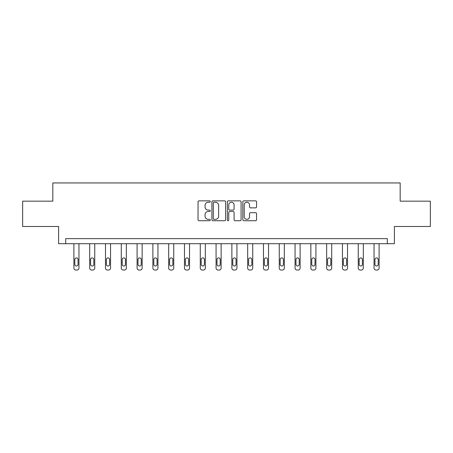 <?xml version="1.0" encoding="UTF-8"?>
<svg xmlns="http://www.w3.org/2000/svg" width="453" height="453" viewBox="0 0 453 453"><rect width="100%" height="100%" fill="white"/><g stroke="black" fill="none" stroke-linecap="round" stroke-linejoin="round"><path stroke-width="0.68" d="M210.3 201.551A0.696 0.696 0 0 0 209.603 200.855L199.043 200.855A0.997 0.997 0 0 0 198.046 201.845L198.046 219.739A0.997 0.997 0 0 0 199.043 220.736L209.603 220.736A0.696 0.696 0 0 0 210.3 220.039A0.696 0.696 0 0 0 209.603 219.343L208.233 219.343A3.182 3.182 0 0 1 205.056 216.16L205.056 214.671A3.182 3.182 0 0 1 208.233 211.489L209.603 211.489A0.696 0.696 0 0 0 210.3 210.792A0.696 0.696 0 0 0 209.603 210.096L208.233 210.096A3.182 3.182 0 0 1 205.056 206.919L205.056 205.424A3.182 3.182 0 0 1 208.233 202.248L209.603 202.248A0.696 0.696 0 0 0 210.3 201.551M255.549 207.859A0.997 0.997 0 0 0 256.545 206.868L256.545 201.845A0.997 0.997 0 0 0 255.549 200.855L243.822 200.855A0.997 0.997 0 0 0 242.825 201.845L242.825 219.739A0.997 0.997 0 0 0 243.822 220.736L255.549 220.736A0.997 0.997 0 0 0 256.545 219.739L256.545 213.674A0.997 0.997 0 0 0 255.549 212.684L250.532 212.684A0.997 0.997 0 0 0 249.535 213.674L249.535 216.681A2.661 2.661 0 0 1 246.879 219.343A2.661 2.661 0 0 1 244.218 216.681L244.218 204.903A2.661 2.661 0 0 1 246.879 202.248A2.661 2.661 0 0 1 249.535 204.903L249.535 206.868A0.997 0.997 0 0 0 250.532 207.859L255.549 207.859M387.309 243.703L394.399 243.703L394.399 226.489L430.35 226.489L430.35 201.172L400.175 201.172L400.175 182.944L52.825 182.944L52.825 201.172L22.65 201.172L22.65 226.489L58.601 226.489L58.601 243.703L387.309 243.703L387.309 238.64L65.691 238.64L65.691 243.703M225.628 201.845A0.997 0.997 0 0 0 224.637 200.855L212.904 200.855A0.997 0.997 0 0 0 211.913 201.845L211.913 219.739A0.997 0.997 0 0 0 212.904 220.736L224.637 220.736A0.997 0.997 0 0 0 225.628 219.739L225.628 201.845M228.363 200.855L240.096 200.855A0.997 0.997 0 0 1 241.087 201.845L241.087 219.739A0.997 0.997 0 0 1 240.096 220.736L235.073 220.736A0.997 0.997 0 0 1 234.082 219.739L234.082 212.485A0.997 0.997 0 0 0 233.085 211.489L229.756 211.489A0.997 0.997 0 0 0 228.759 212.485L228.759 220.039A0.696 0.696 0 0 1 228.063 220.736A0.696 0.696 0 0 1 227.372 220.039L227.372 201.845A0.997 0.997 0 0 1 228.363 200.855M214.003 202.248A0.696 0.696 0 0 0 213.306 202.938L213.306 218.646A0.696 0.696 0 0 0 214.003 219.343L215.441 219.343A3.182 3.182 0 0 0 218.623 216.16L218.623 205.424A3.182 3.182 0 0 0 215.441 202.248L214.003 202.248M234.082 204.954A2.661 2.661 0 0 0 231.421 202.293A2.661 2.661 0 0 0 228.759 204.954L228.759 209.105A0.997 0.997 0 0 0 229.756 210.096L233.085 210.096A0.997 0.997 0 0 0 234.082 209.105L234.082 204.954M78.952 243.703L78.952 268.029A2.027 2.027 0 0 1 76.931 270.056L75.917 270.056A2.027 2.027 0 0 1 73.89 268.029L73.89 243.703M78.041 264.382L78.041 259.524A1.619 1.619 0 0 0 76.421 257.904A1.619 1.619 0 0 0 74.802 259.524L74.802 264.382A1.619 1.619 0 0 0 76.421 266.002A1.619 1.619 0 0 0 78.041 264.382M94.751 243.703L94.751 268.029A2.027 2.027 0 0 1 92.729 270.056L91.716 270.056A2.027 2.027 0 0 1 89.688 268.029L89.688 243.703M93.839 264.382L93.839 259.524A1.619 1.619 0 0 0 92.219 257.904A1.619 1.619 0 0 0 90.6 259.524L90.6 264.382A1.619 1.619 0 0 0 92.219 266.002A1.619 1.619 0 0 0 93.839 264.382M110.549 243.703L110.549 268.029A2.027 2.027 0 0 1 108.522 270.056L107.514 270.056A2.027 2.027 0 0 1 105.487 268.029L105.487 243.703M109.637 264.382L109.637 259.524A1.619 1.619 0 0 0 108.018 257.904A1.619 1.619 0 0 0 106.398 259.524L106.398 264.382A1.619 1.619 0 0 0 108.018 266.002A1.619 1.619 0 0 0 109.637 264.382M126.347 243.703L126.347 268.029A2.027 2.027 0 0 1 124.32 270.056L123.307 270.056A2.027 2.027 0 0 1 121.285 268.029L121.285 243.703M125.436 264.382L125.436 259.524A1.619 1.619 0 0 0 123.816 257.904A1.619 1.619 0 0 0 122.197 259.524L122.197 264.382A1.619 1.619 0 0 0 123.816 266.002A1.619 1.619 0 0 0 125.436 264.382M142.146 243.703L142.146 268.029A2.027 2.027 0 0 1 140.119 270.056L139.105 270.056A2.027 2.027 0 0 1 137.083 268.029L137.083 243.703M141.234 264.382L141.234 259.524A1.619 1.619 0 0 0 139.615 257.904A1.619 1.619 0 0 0 137.995 259.524L137.995 264.382A1.619 1.619 0 0 0 139.615 266.002A1.619 1.619 0 0 0 141.234 264.382M157.944 243.703L157.944 268.029A2.027 2.027 0 0 1 155.917 270.056L154.903 270.056A2.027 2.027 0 0 1 152.882 268.029L152.882 243.703M157.032 264.382L157.032 259.524A1.619 1.619 0 0 0 155.413 257.904A1.619 1.619 0 0 0 153.788 259.524L153.788 264.382A1.619 1.619 0 0 0 155.413 266.002A1.619 1.619 0 0 0 157.032 264.382M173.742 243.703L173.742 268.029A2.027 2.027 0 0 1 171.715 270.056L170.702 270.056A2.027 2.027 0 0 1 168.675 268.029L168.675 243.703M172.831 264.382L172.831 259.524A1.619 1.619 0 0 0 171.206 257.904A1.619 1.619 0 0 0 169.586 259.524L169.586 264.382A1.619 1.619 0 0 0 171.206 266.002A1.619 1.619 0 0 0 172.831 264.382M189.535 243.703L189.535 268.029A2.027 2.027 0 0 1 187.514 270.056L186.5 270.056A2.027 2.027 0 0 1 184.473 268.029L184.473 243.703M188.624 264.382L188.624 259.524A1.619 1.619 0 0 0 187.004 257.904A1.619 1.619 0 0 0 185.385 259.524L185.385 264.382A1.619 1.619 0 0 0 187.004 266.002A1.619 1.619 0 0 0 188.624 264.382M205.334 243.703L205.334 268.029A2.027 2.027 0 0 1 203.312 270.056L202.298 270.056A2.027 2.027 0 0 1 200.271 268.029L200.271 243.703M204.422 264.382L204.422 259.524A1.619 1.619 0 0 0 202.802 257.904A1.619 1.619 0 0 0 201.183 259.524L201.183 264.382A1.619 1.619 0 0 0 202.802 266.002A1.619 1.619 0 0 0 204.422 264.382M221.132 243.703L221.132 268.029A2.027 2.027 0 0 1 219.105 270.056L218.097 270.056A2.027 2.027 0 0 1 216.07 268.029L216.07 243.703M220.22 264.382L220.22 259.524A1.619 1.619 0 0 0 218.601 257.904A1.619 1.619 0 0 0 216.981 259.524L216.981 264.382A1.619 1.619 0 0 0 218.601 266.002A1.619 1.619 0 0 0 220.22 264.382M236.93 243.703L236.93 268.029A2.027 2.027 0 0 1 234.903 270.056L233.895 270.056A2.027 2.027 0 0 1 231.868 268.029L231.868 243.703M236.019 264.382L236.019 259.524A1.619 1.619 0 0 0 234.399 257.904A1.619 1.619 0 0 0 232.78 259.524L232.78 264.382A1.619 1.619 0 0 0 234.399 266.002A1.619 1.619 0 0 0 236.019 264.382M252.729 243.703L252.729 268.029A2.027 2.027 0 0 1 250.702 270.056L249.688 270.056A2.027 2.027 0 0 1 247.666 268.029L247.666 243.703M251.817 264.382L251.817 259.524A1.619 1.619 0 0 0 250.198 257.904A1.619 1.619 0 0 0 248.578 259.524L248.578 264.382A1.619 1.619 0 0 0 250.198 266.002A1.619 1.619 0 0 0 251.817 264.382M268.527 243.703L268.527 268.029A2.027 2.027 0 0 1 266.5 270.056L265.486 270.056A2.027 2.027 0 0 1 263.465 268.029L263.465 243.703M267.615 264.382L267.615 259.524A1.619 1.619 0 0 0 265.996 257.904A1.619 1.619 0 0 0 264.376 259.524L264.376 264.382A1.619 1.619 0 0 0 265.996 266.002A1.619 1.619 0 0 0 267.615 264.382M284.325 243.703L284.325 268.029A2.027 2.027 0 0 1 282.298 270.056L281.285 270.056A2.027 2.027 0 0 1 279.258 268.029L279.258 243.703M283.414 264.382L283.414 259.524A1.619 1.619 0 0 0 281.794 257.904A1.619 1.619 0 0 0 280.169 259.524L280.169 264.382A1.619 1.619 0 0 0 281.794 266.002A1.619 1.619 0 0 0 283.414 264.382M300.118 243.703L300.118 268.029A2.027 2.027 0 0 1 298.097 270.056L297.083 270.056A2.027 2.027 0 0 1 295.056 268.029L295.056 243.703M299.212 264.382L299.212 259.524A1.619 1.619 0 0 0 297.587 257.904A1.619 1.619 0 0 0 295.968 259.524L295.968 264.382A1.619 1.619 0 0 0 297.587 266.002A1.619 1.619 0 0 0 299.212 264.382M315.917 243.703L315.917 268.029A2.027 2.027 0 0 1 313.895 270.056L312.881 270.056A2.027 2.027 0 0 1 310.854 268.029L310.854 243.703M315.005 264.382L315.005 259.524A1.619 1.619 0 0 0 313.385 257.904A1.619 1.619 0 0 0 311.766 259.524L311.766 264.382A1.619 1.619 0 0 0 313.385 266.002A1.619 1.619 0 0 0 315.005 264.382M331.715 243.703L331.715 268.029A2.027 2.027 0 0 1 329.693 270.056L328.68 270.056A2.027 2.027 0 0 1 326.653 268.029L326.653 243.703M330.803 264.382L330.803 259.524A1.619 1.619 0 0 0 329.184 257.904A1.619 1.619 0 0 0 327.564 259.524L327.564 264.382A1.619 1.619 0 0 0 329.184 266.002A1.619 1.619 0 0 0 330.803 264.382M347.513 243.703L347.513 268.029A2.027 2.027 0 0 1 345.486 270.056L344.478 270.056A2.027 2.027 0 0 1 342.451 268.029L342.451 243.703M346.602 264.382L346.602 259.524A1.619 1.619 0 0 0 344.982 257.904A1.619 1.619 0 0 0 343.363 259.524L343.363 264.382A1.619 1.619 0 0 0 344.982 266.002A1.619 1.619 0 0 0 346.602 264.382M363.312 243.703L363.312 268.029A2.027 2.027 0 0 1 361.284 270.056L360.271 270.056A2.027 2.027 0 0 1 358.249 268.029L358.249 243.703M362.4 264.382L362.4 259.524A1.619 1.619 0 0 0 360.781 257.904A1.619 1.619 0 0 0 359.161 259.524L359.161 264.382A1.619 1.619 0 0 0 360.781 266.002A1.619 1.619 0 0 0 362.4 264.382M379.11 243.703L379.11 268.029A2.027 2.027 0 0 1 377.083 270.056L376.069 270.056A2.027 2.027 0 0 1 374.048 268.029L374.048 243.703M378.198 264.382L378.198 259.524A1.619 1.619 0 0 0 376.579 257.904A1.619 1.619 0 0 0 374.959 259.524L374.959 264.382A1.619 1.619 0 0 0 376.579 266.002A1.619 1.619 0 0 0 378.198 264.382"/></g></svg>
